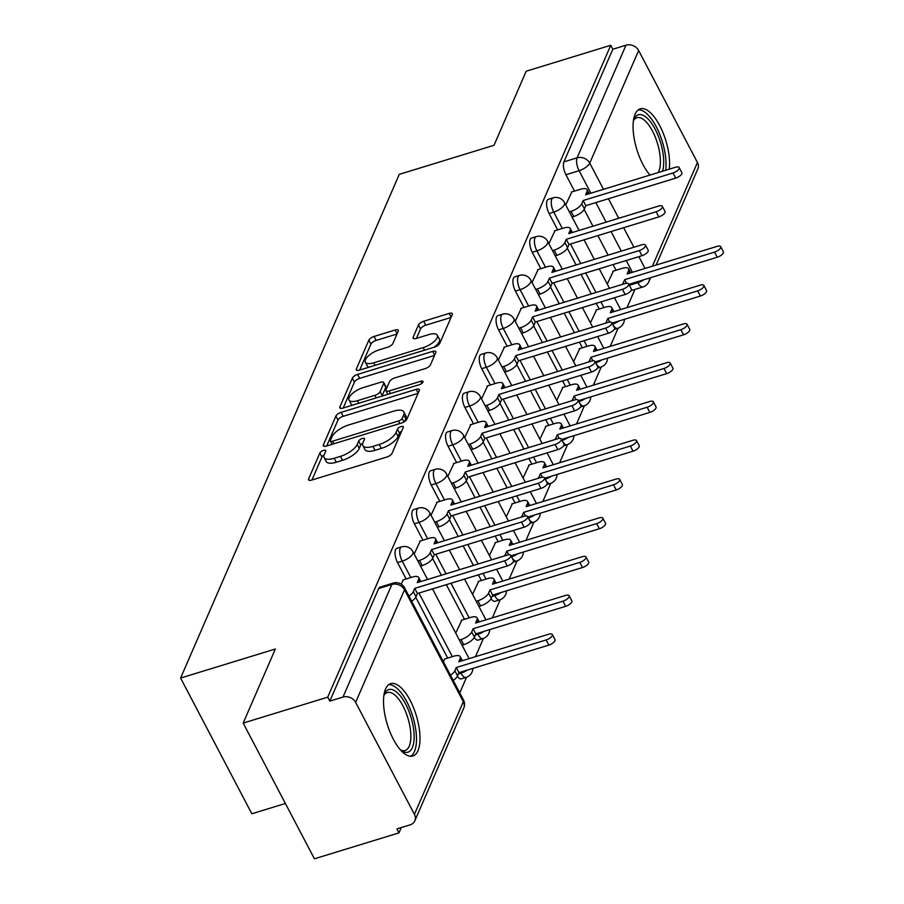 <?xml version="1.0" encoding="UTF-8"?>
<svg xmlns="http://www.w3.org/2000/svg" width="904" height="904" viewBox="0 0 904 904"><rect width="100%" height="100%" fill="white"/><g stroke="black" fill="none" stroke-linecap="round" stroke-linejoin="round"><path stroke-width="1.36" d="M323.53 450.384A3.333 1.299 -27.7 0 0 319.869 452.983L308.614 478.917A4.757 1.853 -27.7 0 0 308.569 479.843A4.757 1.853 -27.7 0 0 311.722 480.08L386.799 457.062A4.757 1.853 -27.7 0 0 392.031 453.333L403.286 427.411A3.333 1.299 -27.7 0 0 403.32 426.756A3.333 1.299 -27.7 0 0 401.105 426.598A3.333 1.299 -27.7 0 0 397.444 429.197L395.986 432.553A15.232 5.932 -27.7 0 1 379.251 444.452L372.99 446.373A15.232 5.932 -27.7 0 1 362.899 445.649A15.232 5.932 -27.7 0 1 363.035 442.655L364.493 439.299A3.333 1.299 -27.7 0 0 364.527 438.643A3.333 1.299 -27.7 0 0 362.323 438.485A3.333 1.299 -27.7 0 0 358.662 441.095L357.204 444.452A15.232 5.932 -27.7 0 1 340.469 456.351L334.209 458.271A15.232 5.932 -27.7 0 1 324.107 457.537A15.232 5.932 -27.7 0 1 324.253 454.554L325.711 451.198A3.333 1.299 -27.7 0 0 325.745 450.542A3.333 1.299 -27.7 0 0 323.53 450.384M324.073 454.994A3.333 1.299 -27.7 0 0 321.948 456.938L311.936 480.013M401.625 431.231A3.333 1.299 -27.7 0 0 399.523 433.152L398.065 436.508L395.986 432.553M362.866 443.107A3.333 1.299 -27.7 0 0 360.73 445.05L359.283 448.407L357.204 444.452M491.053 598.731A9.707 3.887 73 0 0 495.008 601.307L499.686 599.872A9.707 3.887 -107 0 1 494.68 595.566L494.183 594.617M474.216 637.512A9.707 3.887 73 0 0 478.171 640.088L482.838 638.653A9.707 3.887 -107 0 1 477.843 634.348L477.346 633.399M457.367 676.294A9.707 3.887 73 0 0 461.334 678.87L466.001 677.435A9.707 3.887 -107 0 1 461.006 673.13L460.509 672.192M385.556 688.972A37.844 15.176 73 0 0 390.019 732.048A37.844 15.176 73 0 0 412.857 756.015A37.844 15.176 73 0 0 417.964 750.704A37.844 15.176 73 0 0 413.501 707.629A37.844 15.176 73 0 0 390.664 683.661A37.844 15.176 73 0 0 385.556 688.972M669.231 169.172A37.844 15.176 73 0 0 660.948 128.052A37.844 15.176 73 0 0 640.224 108.853A37.844 15.176 73 0 0 635.105 114.164A37.844 15.176 73 0 0 650.01 175.071M398.246 331.169A4.757 1.853 -27.7 0 0 398.291 330.231A4.757 1.853 -27.7 0 0 395.138 330.005L374.075 336.457A4.757 1.853 -27.7 0 0 368.843 340.175L356.346 368.979A4.757 1.853 -27.7 0 0 356.3 369.906A4.757 1.853 -27.7 0 0 359.453 370.131L434.53 347.113A4.757 1.853 -27.7 0 0 439.751 343.396L452.26 314.603A4.757 1.853 -27.7 0 0 452.305 313.665A4.757 1.853 -27.7 0 0 449.141 313.439L423.705 321.248A4.757 1.853 -27.7 0 0 418.473 324.965L413.128 337.282A4.757 1.853 -27.7 0 0 413.083 338.22A4.757 1.853 -27.7 0 0 416.236 338.446L428.858 334.582A12.735 4.961 -27.7 0 1 437.299 335.181A12.735 4.961 -27.7 0 1 423.185 347.633L373.759 362.786A12.735 4.961 -27.7 0 1 365.318 362.176A12.735 4.961 -27.7 0 1 379.431 349.735L387.669 347.204A4.757 1.853 -27.7 0 0 392.901 343.486L398.246 331.169M355.634 702.385L414.427 814.357A9.707 8.046 -156.5 0 1 414.823 820.832A9.707 8.046 -156.5 0 1 410.077 824.877L396.912 828.923L398.98 832.878L314.434 858.8L243.176 723.087L275.347 649.004L180.597 678.056L399.274 174.348L494.025 145.295L526.196 71.213L610.742 45.279L327.734 697.165L329.813 701.12L342.978 697.074L391.884 584.459A9.707 3.887 -107 0 1 393.195 583.091L380.019 587.137A9.707 3.887 -107 0 0 378.708 588.493L391.884 584.459A9.707 8.046 -156.5 0 1 404.529 589.758L355.634 702.385A9.707 8.046 -156.5 0 0 342.978 697.074M243.176 723.087L327.734 697.165M341.124 412.36A4.757 1.853 -27.7 0 0 335.892 416.077L323.395 444.87A4.757 1.853 -27.7 0 0 323.349 445.808A4.757 1.853 -27.7 0 0 326.502 446.034L401.579 423.015A4.757 1.853 -27.7 0 0 406.811 419.298L419.309 390.494A4.757 1.853 -27.7 0 0 419.354 389.567A4.757 1.853 -27.7 0 0 416.202 389.341L341.124 412.36L343.204 416.315A4.757 1.853 -27.7 0 0 337.972 420.032L326.717 445.966M339.87 406.924L352.368 378.132A4.757 1.853 -27.7 0 1 357.6 374.403L432.677 351.385A4.757 1.853 -27.7 0 1 435.83 351.622A4.757 1.853 -27.7 0 1 435.784 352.549L430.428 364.877A4.757 1.853 -27.7 0 1 425.208 368.595L394.754 377.928A4.757 1.853 -27.7 0 0 389.522 381.646L385.974 389.827A4.757 1.853 -27.7 0 0 385.929 390.754A4.757 1.853 -27.7 0 0 389.093 390.98L420.789 381.262A3.333 1.299 -27.7 0 1 422.993 381.42A3.333 1.299 -27.7 0 1 419.298 384.686L342.978 408.088A4.757 1.853 -27.7 0 1 339.825 407.862A4.757 1.853 -27.7 0 1 339.87 406.924L340.616 408.348M616.053 270.239L613.081 264.567M608.132 255.154L597.872 235.605M592.934 226.192L584.142 209.445M574.515 191.106L565.927 174.754L579.091 170.709A9.707 3.887 -107 0 1 577.102 157.827L625.997 45.2A9.707 8.046 23.5 0 1 638.642 50.511L697.436 162.483A9.707 8.046 23.5 0 1 697.831 168.946L656.112 265.064M398.98 832.878L401.286 827.578M459.763 692.882L466.543 677.254M475.481 656.666L483.38 638.473M492.318 617.884L500.228 599.68M509.167 579.102L517.065 560.898M526.004 540.309L533.902 522.116M542.841 501.528L550.739 483.335M559.678 462.746L567.576 444.542M576.515 423.953L584.413 405.76M593.352 385.172L601.25 366.979M610.189 346.39L618.087 328.197M627.026 307.609L634.924 289.427M285.393 803.475L251.843 813.769L180.597 678.056M610.742 45.279L612.822 49.234L625.997 45.2M445.005 658.903L443.356 661.626M403.455 579.769L401.105 584.097M461.842 620.121L455.729 633.128M420.292 540.987L414.179 553.994M478.679 581.328L472.566 594.346M437.129 502.195L431.016 515.212M495.516 542.547L489.403 555.553M453.977 463.413L447.853 476.419M512.353 503.765L506.24 516.772M470.814 424.631L464.69 437.638M529.19 464.972L523.077 477.99M487.651 385.85L481.527 398.856M546.027 426.191L539.914 439.208M504.488 347.057L498.375 360.074M562.876 387.409L556.751 400.416M521.325 308.275L515.212 321.282M579.713 348.628L573.588 361.634M538.162 269.494L532.049 282.5M596.55 309.835L590.425 322.852M554.999 230.712L548.886 243.718M599.216 309.021L596.233 303.348M591.295 293.936L581.035 274.387M576.097 264.974L567.305 248.227M557.666 229.887L549.09 213.536L553.756 212.101A9.707 3.887 -107 0 1 553.078 197.852L548.4 199.287A9.707 3.887 73 0 0 549.09 213.536M582.379 347.803L579.396 342.13M574.458 332.717L564.198 313.168M559.26 303.755L550.457 287.009M540.829 268.669L532.253 252.318L536.919 250.883A9.707 3.887 -107 0 1 536.23 236.633L531.563 238.068A9.707 3.887 73 0 0 532.253 252.318M565.542 386.584L562.559 380.912M557.621 371.499L547.361 351.961M542.411 342.548L533.62 325.802M523.992 307.462L515.404 291.099L520.082 289.664A9.707 3.887 -107 0 1 519.393 275.426L514.726 276.85A9.707 3.887 73 0 0 515.404 291.099M548.705 425.377L545.722 419.705M540.784 410.292L530.524 390.743M525.574 381.33L516.783 364.583M507.155 346.243L498.567 329.892L503.245 328.457A9.707 3.887 -107 0 1 502.556 314.208L497.889 315.643A9.707 3.887 73 0 0 498.567 329.892M531.868 464.159L528.885 458.486M523.947 449.073L513.687 429.524M508.737 420.111L499.946 403.365M490.318 385.025L481.73 368.674L486.408 367.239A9.707 3.887 -107 0 1 485.719 352.989L481.052 354.424A9.707 3.887 73 0 0 481.73 368.674M515.031 502.94L512.048 497.268M507.11 487.855L496.838 468.306M491.9 458.893L483.109 442.146M473.481 423.806L464.893 407.455L469.571 406.02A9.707 3.887 -107 0 1 468.882 391.771L464.204 393.206A9.707 3.887 73 0 0 464.893 407.455M498.183 541.733L495.211 536.049M490.262 526.636L480.001 507.099M475.063 497.686L466.272 480.939M456.644 462.599L448.056 446.237L452.734 444.813A9.707 3.887 -107 0 1 452.045 430.564L447.367 431.988A9.707 3.887 73 0 0 448.056 446.237M481.346 580.515L478.374 574.842M473.425 565.429L463.164 545.88M458.226 536.467L449.435 519.721M439.807 501.381L431.219 485.03L435.886 483.595A9.707 3.887 -107 0 1 435.208 469.345L430.53 470.781A9.707 3.887 73 0 0 431.219 485.03M464.509 619.296L446.327 584.662M441.389 575.249L432.598 558.502M422.97 540.163L414.382 523.811L419.049 522.376A9.707 3.887 -107 0 1 418.371 508.127L413.693 509.562A9.707 3.887 73 0 0 414.382 523.811M447.672 658.078L415.761 597.284M406.122 578.944L397.545 562.593L402.212 561.158A9.707 3.887 -107 0 1 401.534 546.909L396.856 548.344A9.707 3.887 73 0 0 397.545 562.593M571.837 191.919L565.723 204.937M613.387 271.053L607.273 284.059M612.822 49.234L563.926 161.861A9.707 3.887 73 0 0 565.927 174.754M329.813 701.12L378.708 588.493M324.107 457.537L326.186 461.503A15.232 5.932 -27.7 0 0 336.288 462.226L334.209 458.271M359.283 448.407A15.232 5.932 -27.7 0 1 342.537 460.305L336.288 462.226M362.899 445.649L364.967 449.604A15.232 5.932 -27.7 0 0 375.07 450.328L372.99 446.373M398.065 436.508A15.232 5.932 -27.7 0 1 381.33 448.418L375.07 450.328M418.066 393.353L343.204 416.315M330.401 440.395A3.333 1.299 -27.7 0 0 330.367 441.05A3.333 1.299 -27.7 0 0 332.582 441.208L398.472 421.004A3.333 1.299 -27.7 0 0 402.133 418.405L403.67 414.857A15.232 5.932 -27.7 0 0 403.817 411.874A15.232 5.932 -27.7 0 0 393.715 411.15L348.673 424.959A15.232 5.932 -27.7 0 0 331.937 436.858L330.401 440.395M403.817 411.874L405.896 415.829A15.232 5.932 -27.7 0 1 405.749 418.823L404.54 421.603M343.192 408.02L354.447 382.087L352.368 378.132M434.541 355.408L359.679 378.369A4.757 1.853 -27.7 0 0 354.447 382.087M363.159 387.613A12.735 4.961 -27.7 0 0 349.057 400.065A12.735 4.961 -27.7 0 0 357.498 400.675L374.911 395.33A4.757 1.853 -27.7 0 0 380.143 391.613L383.691 383.443A4.757 1.853 -27.7 0 0 383.737 382.505A4.757 1.853 -27.7 0 0 380.573 382.279L363.159 387.613M349.057 400.065L351.125 404.02A12.735 4.961 -27.7 0 0 352.549 405.15M381.861 396.167A4.757 1.853 -27.7 0 0 382.211 395.568L380.143 391.613M383.737 382.505L385.816 386.46A4.757 1.853 -27.7 0 1 385.771 387.398L382.211 395.568M365.318 362.176L367.397 366.143A12.735 4.961 -27.7 0 0 368.821 367.261M433.92 347.305A12.735 4.961 -27.7 0 0 439.378 339.147L437.299 335.181M451.017 317.462L425.784 325.203A4.757 1.853 -27.7 0 0 420.552 328.92L416.439 338.378M397.003 334.028L376.154 340.412A4.757 1.853 -27.7 0 0 370.922 344.142L359.668 370.075M450.508 675.265A9.707 3.774 -27.7 0 0 454.87 670.745L456.271 667.514L546.14 639.964A5.582 2.17 -27.7 0 0 552.321 634.506A5.582 2.17 -27.7 0 0 548.626 634.246L458.757 661.796L460.159 658.564A9.707 3.774 -27.7 0 0 460.249 656.654A9.707 3.774 -27.7 0 0 453.819 656.191L444.463 659.061M552.321 634.506L555.022 639.648A5.582 2.17 152.3 0 1 548.841 645.106L458.972 672.655L457.571 675.887A9.707 3.774 152.3 0 1 453.209 680.407M458.972 672.655L456.271 667.514M408.97 596.131A9.707 3.774 -27.7 0 0 413.331 591.611L414.733 588.38L417.433 593.521L416.032 596.753A9.707 3.774 152.3 0 1 411.67 601.273M414.733 588.38L504.59 560.83A5.582 2.17 -27.7 0 0 510.771 555.372L513.472 560.514A5.582 2.17 152.3 0 1 507.291 565.972L417.433 593.521M510.771 555.372A5.582 2.17 -27.7 0 0 507.076 555.112L417.219 582.662L418.62 579.43A9.707 3.774 -27.7 0 0 418.71 577.52A9.707 3.774 -27.7 0 0 412.28 577.068L402.913 579.939M459.368 640.055L461.051 639.535A9.707 3.774 -27.7 0 0 471.707 631.964L473.12 628.732L562.977 601.171A5.582 2.17 -27.7 0 0 569.158 595.725A5.582 2.17 -27.7 0 0 565.463 595.453L475.594 623.014L476.996 619.782A9.707 3.774 -27.7 0 0 477.097 617.873A9.707 3.774 -27.7 0 0 470.656 617.409L461.3 620.28M569.158 595.725L571.859 600.866A5.582 2.17 152.3 0 1 565.678 606.313L475.82 633.874L474.408 637.105A9.707 3.774 152.3 0 1 463.752 644.688L461.051 639.535M462.068 645.196L463.752 644.688M475.82 633.874L473.12 628.732M476.205 601.273L477.888 600.753A9.707 3.774 -27.7 0 0 488.544 593.171L489.957 589.939L579.814 562.39A5.582 2.17 -27.7 0 0 585.995 556.943A5.582 2.17 -27.7 0 0 582.3 556.672L492.431 584.221L493.844 580.989A9.707 3.774 -27.7 0 0 493.934 579.091A9.707 3.774 -27.7 0 0 487.505 578.628L478.137 581.498M585.995 556.943L588.696 562.085A5.582 2.17 152.3 0 1 582.515 567.531L492.657 595.092L491.245 598.324A9.707 3.774 152.3 0 1 480.589 605.895L477.888 600.753M478.905 606.414L480.589 605.895M492.657 595.092L489.957 589.939M383.884 695.346A32.747 13.131 -107 0 1 384.234 694.419A32.747 13.131 -107 0 1 397.545 692.893A32.747 13.131 -107 0 1 411.682 719.697A32.747 13.131 -107 0 1 401.5 750.715A32.747 13.131 -107 0 1 400.687 750.139M400.506 749.936A30.318 12.159 73 0 0 405.128 750.523A30.318 12.159 73 0 0 408.574 720.443A30.318 12.159 73 0 0 387.353 692.543A30.318 12.159 73 0 0 383.85 695.605M410.642 756.275A37.595 15.074 73 0 0 413.659 719.527A37.595 15.074 73 0 0 388.686 684.678M633.444 120.537A32.747 13.131 -107 0 1 633.783 119.61A32.747 13.131 -107 0 1 647.094 118.085A32.747 13.131 -107 0 1 661.231 144.889A32.747 13.131 -107 0 1 662.508 171.229M658.225 172.551A30.318 12.159 73 0 0 658.123 145.634A30.318 12.159 73 0 0 636.902 117.735A30.318 12.159 73 0 0 633.399 120.797M665.694 170.257A37.595 15.074 73 0 0 663.208 144.719A37.595 15.074 73 0 0 638.235 109.87M417.817 560.921L419.512 560.401A9.707 3.774 -27.7 0 0 430.168 552.83L431.57 549.598L434.27 554.74L432.869 557.971A9.707 3.774 152.3 0 1 422.213 565.554L420.518 566.073M431.57 549.598L521.438 522.037A5.582 2.17 -27.7 0 0 527.62 516.591L530.309 521.732A5.582 2.17 152.3 0 1 524.139 527.19L434.27 554.74M527.62 516.591A5.582 2.17 -27.7 0 0 523.913 516.32L434.056 543.88L435.457 540.648A9.707 3.774 -27.7 0 0 435.547 538.739A9.707 3.774 -27.7 0 0 429.117 538.275L419.75 541.146M434.654 522.139L436.349 521.619A9.707 3.774 -27.7 0 0 447.005 514.048L448.407 510.816L451.107 515.958L449.706 519.19A9.707 3.774 152.3 0 1 439.05 526.761L437.355 527.281M448.407 510.816L538.275 483.256A5.582 2.17 -27.7 0 0 544.457 477.809L547.157 482.951A5.582 2.17 152.3 0 1 540.976 488.397L451.107 515.958M544.457 477.809A5.582 2.17 -27.7 0 0 540.75 477.538L450.893 505.099L452.294 501.856A9.707 3.774 -27.7 0 0 452.384 499.957A9.707 3.774 -27.7 0 0 445.954 499.494L436.598 502.364M504.409 555.926A9.707 3.774 -27.7 0 0 505.392 554.389L506.794 551.157L596.651 523.608A5.582 2.17 -27.7 0 0 602.832 518.15A5.582 2.17 -27.7 0 0 599.137 517.89L509.268 545.44L510.681 542.208A9.707 3.774 -27.7 0 0 510.771 540.309A9.707 3.774 -27.7 0 0 504.342 539.846L494.974 542.716M602.832 518.15L605.533 523.292A5.582 2.17 152.3 0 1 599.352 528.75L511.02 555.836L511.517 556.785A9.707 3.774 -27.7 0 0 517.732 553.779M508.681 554.762L506.794 551.157M521.246 517.144A9.707 3.774 -27.7 0 0 522.229 515.608L523.631 512.376L613.488 484.815A5.582 2.17 -27.7 0 0 619.669 479.369A5.582 2.17 -27.7 0 0 615.974 479.097L526.117 506.658L527.518 503.426A9.707 3.774 -27.7 0 0 527.608 501.517A9.707 3.774 -27.7 0 0 521.179 501.053L511.811 503.923M619.669 479.369L622.37 484.51A5.582 2.17 152.3 0 1 616.189 489.968L527.857 517.054L528.354 517.992A9.707 3.774 -27.7 0 0 534.569 514.986M525.518 515.981L523.631 512.376M538.095 478.352A9.707 3.774 -27.7 0 0 539.066 476.826L540.468 473.594L630.337 446.034A5.582 2.17 -27.7 0 0 636.518 440.587A5.582 2.17 -27.7 0 0 632.811 440.316L542.954 467.876L544.355 464.645A9.707 3.774 -27.7 0 0 544.445 462.735A9.707 3.774 -27.7 0 0 538.016 462.272L528.659 465.142M636.518 440.587L639.218 445.728A5.582 2.17 152.3 0 1 633.037 451.175L544.694 478.261L545.191 479.21A9.707 3.774 -27.7 0 0 551.406 476.205M542.366 477.199L540.468 473.594M451.491 483.357L453.186 482.838A9.707 3.774 -27.7 0 0 463.842 475.255L465.244 472.024L467.944 477.165L466.543 480.408A9.707 3.774 152.3 0 1 455.887 487.979L454.192 488.499M465.244 472.024L555.112 444.474A5.582 2.17 -27.7 0 0 561.294 439.016L563.994 444.169A5.582 2.17 152.3 0 1 557.813 449.616L467.944 477.165M561.294 439.016A5.582 2.17 -27.7 0 0 557.587 438.756L467.73 466.306L469.131 463.074A9.707 3.774 -27.7 0 0 469.221 461.176A9.707 3.774 -27.7 0 0 462.791 460.712L453.435 463.582M468.328 444.576L470.023 444.056A9.707 3.774 -27.7 0 0 480.679 436.474L482.081 433.242L484.781 438.383L483.38 441.615A9.707 3.774 152.3 0 1 472.724 449.198L471.029 449.717M482.081 433.242L571.949 405.693A5.582 2.17 -27.7 0 0 578.131 400.235L580.831 405.376A5.582 2.17 152.3 0 1 574.65 410.834L484.781 438.383M578.131 400.235A5.582 2.17 -27.7 0 0 574.435 399.975L484.567 427.524L485.968 424.292A9.707 3.774 -27.7 0 0 486.058 422.383A9.707 3.774 -27.7 0 0 479.628 421.931L470.272 424.801M485.165 405.783L486.861 405.263A9.707 3.774 -27.7 0 0 497.516 397.692L498.918 394.46L501.618 399.602L500.217 402.834A9.707 3.774 152.3 0 1 489.561 410.416L487.866 410.924M498.918 394.46L588.786 366.9A5.582 2.17 -27.7 0 0 594.968 361.453L597.668 366.595A5.582 2.17 152.3 0 1 591.487 372.052L501.618 399.602M594.968 361.453A5.582 2.17 -27.7 0 0 591.272 361.182L501.404 388.743L502.805 385.511A9.707 3.774 -27.7 0 0 502.895 383.601A9.707 3.774 -27.7 0 0 496.465 383.138L487.109 386.008M554.932 439.57A9.707 3.774 -27.7 0 0 555.903 438.033L557.305 434.801L647.174 407.252A5.582 2.17 -27.7 0 0 653.355 401.794A5.582 2.17 -27.7 0 0 649.648 401.534L559.791 429.084L561.192 425.852A9.707 3.774 -27.7 0 0 561.282 423.953A9.707 3.774 -27.7 0 0 554.853 423.49L545.496 426.36M653.355 401.794L656.055 406.947A5.582 2.17 152.3 0 1 649.874 412.393L561.531 439.48L562.028 440.429A9.707 3.774 -27.7 0 0 568.254 437.423M559.203 438.417L557.305 434.801M502.014 367.001L503.697 366.482A9.707 3.774 -27.7 0 0 514.353 358.911L515.755 355.667L518.455 360.82L517.054 364.052A9.707 3.774 152.3 0 1 506.398 371.623L504.714 372.143M515.755 355.667L605.624 328.118A5.582 2.17 -27.7 0 0 611.805 322.671L614.505 327.813A5.582 2.17 152.3 0 1 608.324 333.26L518.455 360.82M611.805 322.671A5.582 2.17 -27.7 0 0 608.109 322.4L518.241 349.95L519.642 346.718A9.707 3.774 -27.7 0 0 519.743 344.819A9.707 3.774 -27.7 0 0 513.302 344.356L503.946 347.226M571.769 400.788A9.707 3.774 -27.7 0 0 572.74 399.252L574.142 396.02L664.011 368.47A5.582 2.17 -27.7 0 0 670.192 363.012A5.582 2.17 -27.7 0 0 666.497 362.753L576.628 390.302L578.029 387.07A9.707 3.774 -27.7 0 0 578.119 385.172A9.707 3.774 -27.7 0 0 571.69 384.708L562.333 387.579M670.192 363.012L672.892 368.154A5.582 2.17 152.3 0 1 666.711 373.612L578.368 400.698L578.865 401.647A9.707 3.774 -27.7 0 0 585.091 398.641M576.04 399.624L574.142 396.02M518.851 328.22L520.534 327.7A9.707 3.774 -27.7 0 0 531.19 320.118L532.603 316.886L535.304 322.027L533.891 325.259A9.707 3.774 152.3 0 1 523.235 332.841L521.551 333.361M532.603 316.886L622.46 289.337A5.582 2.17 -27.7 0 0 628.642 283.879L631.342 289.02A5.582 2.17 152.3 0 1 625.161 294.478L535.304 322.027M628.642 283.879A5.582 2.17 -27.7 0 0 624.946 283.619L535.078 311.168L536.479 307.936A9.707 3.774 -27.7 0 0 536.581 306.038A9.707 3.774 -27.7 0 0 530.139 305.575L520.783 308.445M588.606 362.007A9.707 3.774 -27.7 0 0 589.577 360.47L590.979 357.238L680.848 329.677A5.582 2.17 -27.7 0 0 687.029 324.231A5.582 2.17 -27.7 0 0 683.334 323.96L593.465 351.52L594.866 348.289A9.707 3.774 -27.7 0 0 594.956 346.379A9.707 3.774 -27.7 0 0 588.527 345.916L579.17 348.786M687.029 324.231L689.729 329.372A5.582 2.17 152.3 0 1 683.548 334.83L595.205 361.916L595.713 362.854A9.707 3.774 -27.7 0 0 601.928 359.848M592.877 360.843L590.979 357.238M535.688 289.427L537.371 288.918A9.707 3.774 -27.7 0 0 548.039 281.336L549.44 278.104L552.141 283.246L550.739 286.478A9.707 3.774 152.3 0 1 540.072 294.06L538.388 294.58M549.44 278.104L639.297 250.555A5.582 2.17 -27.7 0 0 645.479 245.097L648.179 250.238A5.582 2.17 152.3 0 1 641.998 255.696L552.141 283.246M645.479 245.097A5.582 2.17 -27.7 0 0 641.784 244.826L551.915 272.387L553.327 269.155A9.707 3.774 -27.7 0 0 553.417 267.245A9.707 3.774 -27.7 0 0 546.988 266.782L537.62 269.652M605.443 323.214A9.707 3.774 -27.7 0 0 606.414 321.688L607.816 318.457L697.685 290.896A5.582 2.17 -27.7 0 0 703.866 285.449A5.582 2.17 -27.7 0 0 700.171 285.178L610.302 312.739L611.703 309.507A9.707 3.774 -27.7 0 0 611.793 307.597A9.707 3.774 -27.7 0 0 605.364 307.134L596.007 310.004M703.866 285.449L706.566 290.591A5.582 2.17 152.3 0 1 700.385 296.037L612.042 323.123L612.55 324.073A9.707 3.774 -27.7 0 0 618.765 321.067M609.714 322.061L607.816 318.457M552.525 250.645L554.22 250.125A9.707 3.774 -27.7 0 0 564.876 242.554L566.277 239.323L568.978 244.464L567.576 247.696A9.707 3.774 152.3 0 1 556.92 255.278L555.226 255.787M566.277 239.323L656.134 211.762A5.582 2.17 -27.7 0 0 662.316 206.315L665.016 211.457A5.582 2.17 152.3 0 1 658.835 216.903L568.978 244.464M662.316 206.315A5.582 2.17 -27.7 0 0 658.62 206.044L568.763 233.605L570.164 230.373A9.707 3.774 -27.7 0 0 570.254 228.463A9.707 3.774 -27.7 0 0 563.825 228L554.457 230.87M622.28 284.432A9.707 3.774 -27.7 0 0 623.251 282.895L624.664 279.664L714.522 252.114A5.582 2.17 -27.7 0 0 720.703 246.656A5.582 2.17 -27.7 0 0 717.008 246.397L627.139 273.946L628.54 270.714A9.707 3.774 -27.7 0 0 628.642 268.816A9.707 3.774 -27.7 0 0 622.201 268.352L612.844 271.223M720.703 246.656L723.403 251.809A5.582 2.17 152.3 0 1 717.222 257.256L628.89 284.342M626.551 283.28L624.664 279.664M569.362 211.864L571.057 211.344A9.707 3.774 -27.7 0 0 581.713 203.762L583.114 200.53L585.815 205.683L584.413 208.914A9.707 3.774 152.3 0 1 573.757 216.485L572.062 217.005M583.114 200.53L672.983 172.98A5.582 2.17 -27.7 0 0 679.164 167.522L681.853 172.675A5.582 2.17 152.3 0 1 675.683 178.122L585.815 205.683M679.164 167.522A5.582 2.17 -27.7 0 0 675.457 167.263L585.6 194.812L587.001 191.58A9.707 3.774 -27.7 0 0 587.091 189.682A9.707 3.774 -27.7 0 0 580.662 189.218L571.294 192.089M321.948 456.938L319.869 452.983M399.523 433.152L397.444 429.197M360.73 445.05L358.662 441.095M614.166 329.418L617.545 328.378A9.707 3.887 -107 0 1 612.55 324.073L612.539 324.073M597.329 368.199L600.708 367.16A9.707 3.887 -107 0 1 595.713 362.854L595.702 362.854M580.492 406.981L583.871 405.941A9.707 3.887 -107 0 1 578.865 401.647M563.655 445.762L567.034 444.734A9.707 3.887 -107 0 1 562.028 440.429M546.818 484.555L550.197 483.516A9.707 3.887 -107 0 1 545.191 479.21M529.981 523.337L533.36 522.297A9.707 3.887 -107 0 1 528.354 517.992M513.144 562.118L516.523 561.079A9.707 3.887 -107 0 1 511.517 556.785M492.104 596.357L494.68 595.566A9.707 3.774 -27.7 0 0 500.895 592.561M475.267 635.139L477.843 634.348A9.707 3.774 -27.7 0 0 484.058 631.342M458.43 673.921L461.006 673.13A9.707 3.774 -27.7 0 0 467.221 670.124M629.387 285.291L637.885 282.681L637.388 281.732M632.438 272.319L626.246 260.522M621.308 251.109L611.047 231.56M606.098 222.147L595.838 202.609M590.9 193.196L579.091 170.709A9.707 3.774 152.3 0 0 589.747 163.127L603.499 189.32M608.448 198.733L618.709 218.282M623.647 227.695L633.907 247.244M638.857 256.657L645.049 268.454M652.405 266.205L697.436 162.483M638.642 50.511L589.747 163.127A9.707 8.046 -156.5 0 0 577.102 157.827L563.926 161.861M414.427 814.357L463.323 701.73L404.529 589.758A9.707 3.774 -27.7 0 0 404.619 587.86A9.707 9.707 0 0 0 393.195 583.091M603.895 307.586L600.911 301.913M595.973 292.5L585.713 272.952M580.764 263.539L570.503 243.99M562.344 228.452L553.756 212.101A9.707 3.774 152.3 0 0 564.412 204.519A9.707 3.774 152.3 0 0 564.503 202.62A9.707 9.707 0 0 0 553.078 197.852M587.058 346.368L584.074 340.695M579.136 331.282L568.865 311.733M563.926 302.32L553.666 282.782M545.507 267.234L536.919 250.883A9.707 3.774 152.3 0 0 547.575 243.312A9.707 3.774 152.3 0 0 547.666 241.402A9.707 9.707 0 0 0 536.23 236.633M570.209 385.161L567.237 379.488M562.299 370.075L552.028 350.526M547.089 341.113L536.829 321.564M528.67 306.027L520.082 289.664A9.707 3.774 152.3 0 0 530.738 282.093A9.707 3.774 152.3 0 0 530.829 280.183A9.707 9.707 0 0 0 519.393 275.426M553.372 423.942L550.4 418.269M545.451 408.857L535.191 389.308M530.252 379.895L519.992 360.346M511.833 344.808L503.245 328.457A9.707 3.774 152.3 0 0 513.901 320.875A9.707 3.774 152.3 0 0 513.992 318.976A9.707 9.707 0 0 0 502.556 314.208M536.535 462.724L533.563 457.051M528.614 447.638L518.354 428.089M513.415 418.676L503.155 399.127M494.996 383.59L486.408 367.239A9.707 3.774 152.3 0 0 497.064 359.656A9.707 3.774 152.3 0 0 497.155 357.758A9.707 9.707 0 0 0 485.719 352.989M519.698 501.505L516.726 495.833M511.777 486.42L501.517 466.882M496.578 457.469L486.318 437.92M478.159 422.383L469.571 406.02A9.707 3.774 152.3 0 0 480.227 398.449A9.707 3.774 152.3 0 0 480.318 396.54A9.707 9.707 0 0 0 468.882 391.771M502.861 540.298L499.878 534.626M494.94 525.213L484.68 505.664M479.741 496.251L469.47 476.702M461.311 461.164L452.734 444.813A9.707 3.774 152.3 0 0 463.39 437.231A9.707 3.774 152.3 0 0 463.481 435.321A9.707 9.707 0 0 0 452.045 430.564M486.024 579.08L483.041 573.407M478.103 563.994L467.843 544.445M462.893 535.032L452.633 515.483M444.474 499.946L435.886 483.595A9.707 3.774 152.3 0 0 446.553 476.012A9.707 3.774 152.3 0 0 446.644 474.114A9.707 9.707 0 0 0 435.208 469.345M469.187 617.861L451.006 583.227M446.056 573.814L435.796 554.276M427.637 538.727L419.049 522.376A9.707 3.774 152.3 0 0 429.705 514.794A9.707 3.774 152.3 0 0 429.807 512.896A9.707 9.707 0 0 0 418.371 508.127M452.35 656.654L418.959 593.058M410.8 577.52L402.212 561.158A9.707 3.774 152.3 0 0 412.868 553.587A9.707 3.774 152.3 0 0 412.97 551.677A9.707 9.707 0 0 0 401.534 546.909M631.015 290.625L642.891 286.986A9.707 3.887 -107 0 1 637.885 282.681A9.707 3.774 152.3 0 0 644.1 279.675M649.456 278.036A9.707 8.046 23.5 0 1 648.936 281.573L650.631 277.675M463.413 699.832A9.707 3.774 -27.7 0 1 463.323 701.73A9.707 8.046 23.5 0 1 463.718 708.205A9.707 9.707 0 0 0 463.413 699.832L404.619 587.86M342.537 460.305L340.469 456.351M381.33 448.418L379.251 444.452M309.36 480.34L308.614 478.917M418.179 393.104L416.202 389.341M324.14 446.293L323.395 444.87M337.972 420.032L335.892 416.077M333.915 443.762L332.582 441.208M399.805 423.558L398.472 421.004M403.986 421.942L402.133 418.405M405.749 418.823L403.67 414.857M359.679 378.369L357.6 374.403M434.654 355.159L432.677 351.385M390.426 393.534L389.093 390.98M421.874 383.33L420.789 381.262M358.832 403.218L357.498 400.675M376.245 397.884L374.911 395.33M385.771 387.398L383.691 383.443M375.103 365.34L373.759 362.786M424.518 350.187L423.185 347.633M413.874 338.717L413.128 337.282M420.552 328.92L418.473 324.965M425.784 325.203L423.705 321.248M451.13 317.214L449.141 313.439M357.091 370.403L356.346 368.979M370.922 344.142L368.843 340.175M376.154 340.412L374.075 336.457M397.116 333.768L395.138 330.005M461.424 660.971L460.159 658.564M457.571 675.887L454.87 670.745M548.841 645.106L546.14 639.964M413.331 591.611L416.032 596.753M418.62 579.43L419.885 581.848M504.59 560.83L507.291 565.972M478.272 622.189L476.996 619.782M474.408 637.105L471.707 631.964M565.678 606.313L562.977 601.171M495.109 583.408L493.844 580.989M491.245 598.324L488.544 593.171M582.515 567.531L579.814 562.39M430.168 552.83L432.869 557.971M419.512 560.401L422.213 565.554M435.457 540.648L436.722 543.055M521.438 522.037L524.139 527.19M447.005 514.048L449.706 519.19M436.349 521.619L439.05 526.761M452.294 501.856L453.559 504.274M538.275 483.256L540.976 488.397M511.946 544.626L510.681 542.208M505.946 555.452L505.392 554.389M599.352 528.75L596.651 523.608M528.783 505.833L527.518 503.426M522.783 516.67L522.229 515.608M616.189 489.968L613.488 484.815M545.62 467.052L544.355 464.645M539.62 477.888L539.066 476.826M633.037 451.175L630.337 446.034M463.842 475.255L466.543 480.408M453.186 482.838L455.887 487.979M469.131 463.074L470.396 465.492M555.112 444.474L557.813 449.616M480.679 436.474L483.38 441.615M470.023 444.056L472.724 449.198M485.968 424.292L487.233 426.711M571.949 405.693L574.65 410.834M497.516 397.692L500.217 402.834M486.861 405.263L489.561 410.416M502.805 385.511L504.07 387.918M588.786 366.9L591.487 372.052M562.457 428.27L561.192 425.852M556.457 439.107L555.903 438.033M649.874 412.393L647.174 407.252M514.353 358.911L517.054 364.052M503.697 366.482L506.398 371.623M519.642 346.718L520.907 349.136M605.624 328.118L608.324 333.26M579.294 389.488L578.029 387.07M573.294 400.314L572.74 399.252M666.711 373.612L664.011 368.47M531.19 320.118L533.891 325.259M520.534 327.7L523.235 332.841M536.479 307.936L537.756 310.354M622.46 289.337L625.161 294.478M596.131 350.695L594.866 348.289M590.142 361.532L589.577 360.47M683.548 334.83L680.848 329.677M548.039 281.336L550.739 286.478M537.371 288.918L540.072 294.06M553.327 269.155L554.593 271.562M639.297 250.555L641.998 255.696M612.968 311.914L611.703 309.507M606.979 322.751L606.414 321.688M700.385 296.037L697.685 290.896M564.876 242.554L567.576 247.696M554.22 250.125L556.92 255.278M570.164 230.373L571.43 232.78M656.134 211.762L658.835 216.903M629.817 273.132L628.54 270.714M623.816 283.958L623.251 282.895M717.222 257.256L714.522 252.114M581.713 203.762L584.413 208.914M571.057 211.344L573.757 216.485M587.001 191.58L588.267 193.998M672.983 172.98L675.683 178.122M412.97 551.677L427.569 579.487M432.507 588.899L469.108 658.62M466.001 677.435A9.707 9.707 0 0 0 472.86 668.395M429.807 512.896L444.406 540.705M449.344 550.118L459.605 569.667M464.554 579.08L485.945 619.839M482.838 638.653A9.707 9.707 0 0 0 489.697 629.613M446.644 474.114L461.243 501.923M466.181 511.336L476.442 530.874M481.391 540.287L491.652 559.836M496.59 569.249L502.782 581.057M499.686 599.872A9.707 9.707 0 0 0 506.534 590.832M463.481 435.321L478.08 463.13M483.018 472.543L493.279 492.092M498.228 501.505L508.489 521.054M513.427 530.467L519.619 542.264M516.523 561.079A9.707 9.707 0 0 0 523.371 552.05M480.318 396.54L494.917 424.349M499.856 433.762L510.116 453.311M515.065 462.724L525.326 482.273M530.264 491.686L536.467 503.483M533.36 522.297A9.707 9.707 0 0 0 540.208 513.257M497.155 357.758L511.754 385.567M516.692 394.98L526.964 414.529M531.902 423.942L542.163 443.48M547.101 452.904L553.304 464.701M550.197 483.516A9.707 9.707 0 0 0 557.056 474.476M513.992 318.976L528.591 346.786M533.541 356.199L543.801 375.736M548.739 385.149L559 404.698M563.949 414.111L570.141 425.908M567.034 444.734A9.707 9.707 0 0 0 573.893 435.694M530.829 280.183L545.428 307.993M550.378 317.406L560.638 336.955M565.576 346.368L575.837 365.917M580.786 375.329L586.978 387.127M583.871 405.941A9.707 9.707 0 0 0 590.73 396.912M547.666 241.402L562.265 269.211M567.215 278.624L577.475 298.173M582.413 307.586L592.674 327.135M597.623 336.548L603.815 348.345M600.708 367.16A9.707 9.707 0 0 0 607.567 358.12M564.503 202.62L579.114 230.43M584.052 239.842L594.312 259.392M599.25 268.804L609.522 288.342M614.46 297.755L620.652 309.563M617.545 328.378A9.707 9.707 0 0 0 624.404 319.338M642.891 286.986A9.707 9.707 0 0 0 648.936 281.573M414.823 820.832L463.718 708.205M332.084 444.327L330.367 441.05M387.816 394.336L385.929 390.754M462.373 660.688L460.249 656.654M418.71 577.52L420.823 581.554M479.21 621.907L477.097 617.873M496.047 583.114L493.934 579.091M435.547 538.739L437.66 542.773M452.384 499.957L454.497 503.991M512.884 544.332L510.771 540.309M529.721 505.551L527.608 501.517M546.558 466.769L544.445 462.735M469.221 461.176L471.334 465.198M486.058 422.383L488.183 426.417M502.895 383.601L505.02 387.635M563.395 427.976L561.282 423.953M519.743 344.819L521.857 348.842M580.232 389.195L578.119 385.172M536.581 306.038L538.694 310.061M597.081 350.413L594.956 346.379M553.417 267.245L555.531 271.279M613.918 311.631L611.793 307.597M570.254 228.463L572.368 232.497M630.755 272.838L628.642 268.816M587.091 189.682L589.205 193.705"/></g></svg>
